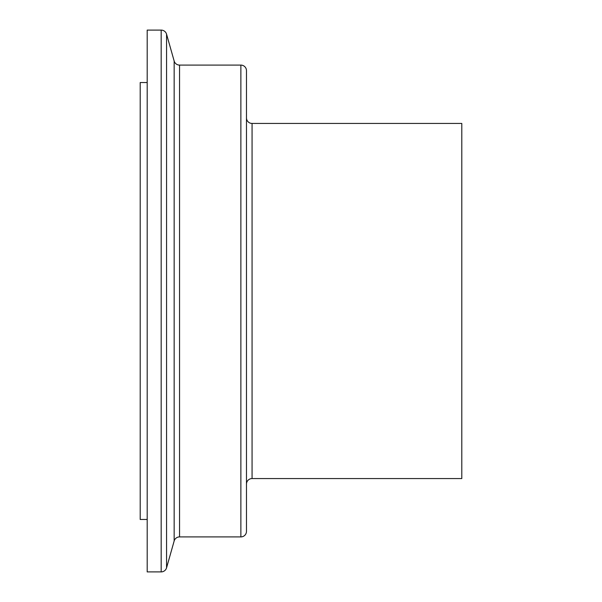 <?xml version="1.0" encoding="UTF-8"?>
<svg xmlns="http://www.w3.org/2000/svg" width="602" height="602" viewBox="0 0 602 602"><rect width="100%" height="100%" fill="white"/><g stroke="black" fill="none" stroke-linecap="round" stroke-linejoin="round"><path stroke-width="0.9" d="M246.474 484.166A5.591 5.591 0 0 1 252.065 478.567L461.794 478.567L461.794 123.433L252.065 123.433A5.591 5.591 0 0 1 246.474 117.834M161.178 571.9A5.591 5.591 0 0 0 166.558 567.829L174.159 540.98A5.591 5.591 0 0 1 179.546 536.909L240.875 536.909A5.591 5.591 0 0 0 246.474 531.318L246.474 70.682A5.591 5.591 0 0 0 240.875 65.091L179.546 65.091A5.591 5.591 0 0 1 174.159 61.02L166.558 34.171A5.591 5.591 0 0 0 161.178 30.1L147.197 30.1L147.197 571.9L161.178 571.9L161.178 30.1M147.197 82.534L140.206 82.534L140.206 519.466L147.197 519.466M252.065 478.567L252.065 123.433M240.875 536.909L240.875 65.091M179.546 536.909L179.546 65.091M174.159 540.98L174.159 61.02M166.558 567.829L166.558 34.171"/></g></svg>
